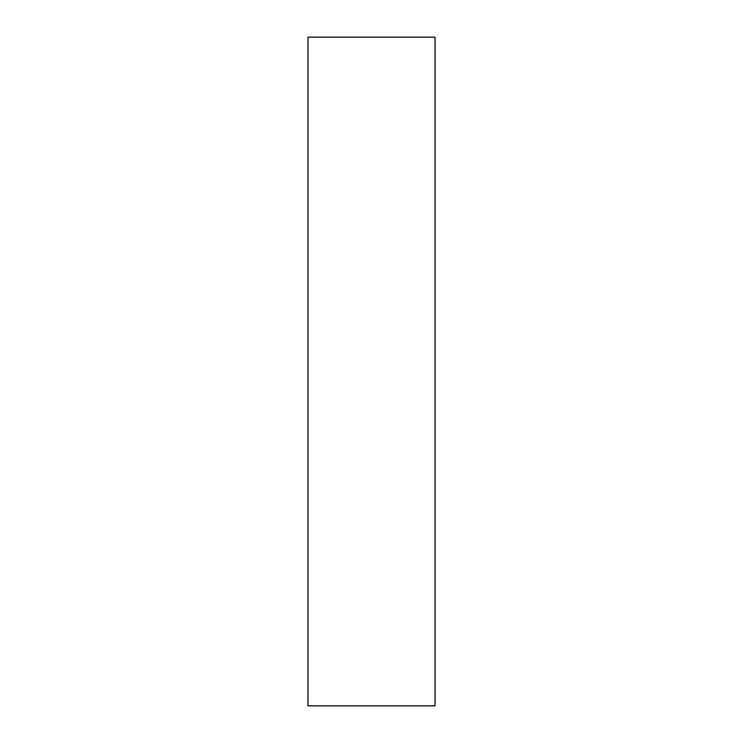 <?xml version="1.0" encoding="UTF-8"?>
<svg xmlns="http://www.w3.org/2000/svg" width="743" height="743" viewBox="0 0 743 743"><rect width="100%" height="100%" fill="white"/><g stroke="black" fill="none" stroke-linecap="round" stroke-linejoin="round"><path stroke-width="1.11" d="M435.026 37.15L307.974 37.15L435.026 37.15L435.026 705.85L307.974 705.85L307.974 37.15L307.974 705.85L435.026 705.85L435.026 37.15"/></g></svg>
